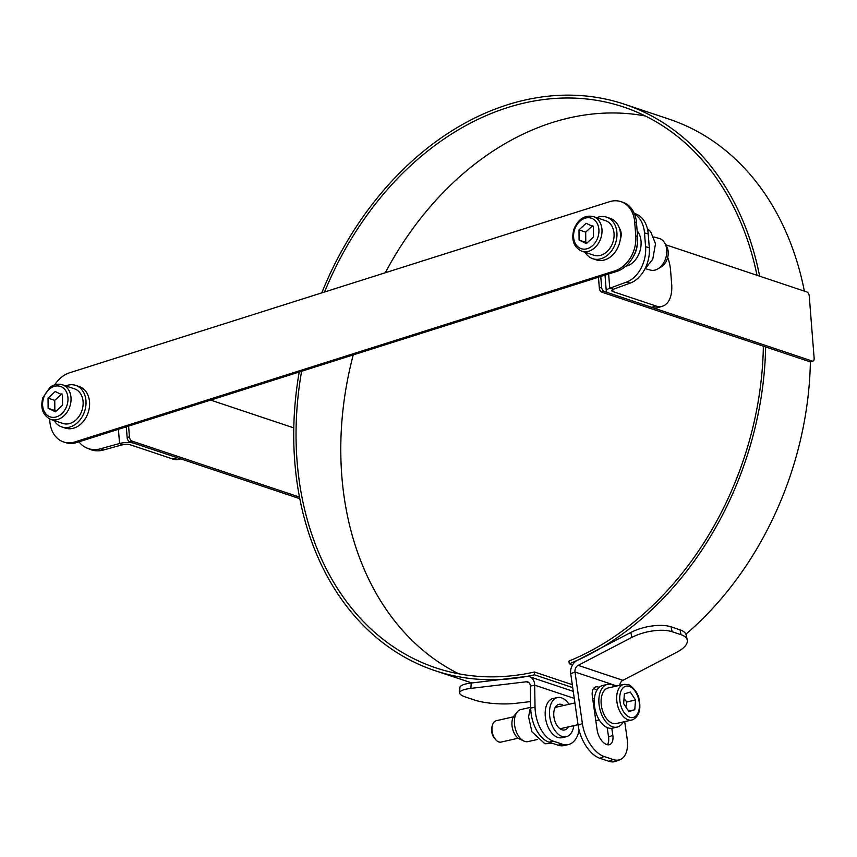 <?xml version="1.0" encoding="UTF-8"?>
<svg xmlns="http://www.w3.org/2000/svg" width="857" height="857" viewBox="0 0 857 857"><rect width="100%" height="100%" fill="white"/><g stroke="black" fill="none" stroke-linecap="round" stroke-linejoin="round"><path stroke-width="1.29" d="M645.375 116.006A295.708 225.691 -71.5 0 0 385.296 272.751M353.234 354.916A295.708 225.691 -71.5 0 0 458.806 673.816M573.215 691.053A298.632 227.919 108.5 0 1 572.658 691.16M321.771 292.88A298.632 227.919 108.5 0 1 624.442 104.222L669.188 119.187A298.632 227.919 108.5 0 1 804.38 291.134M810.39 361.847A298.632 227.919 108.5 0 1 685.879 634.234M572.294 684.668L534.457 672.006A295.708 225.691 108.5 0 1 435.924 667.871A295.708 225.691 108.5 0 1 301.621 371.263M572.722 687.603L534.5 674.823L534.457 672.006M324.546 292.001A295.708 225.691 108.5 0 1 623.521 106.986A295.708 225.691 108.5 0 1 756.999 275.29M763.362 346.196A295.708 225.691 108.5 0 1 568.919 661.09L569.305 663.789L572.572 664.882M534.5 674.823A298.632 227.919 108.5 0 1 434.992 670.645A298.632 227.919 108.5 0 1 299.2 372.034M624.442 104.222A298.632 227.919 108.5 0 1 759.634 276.168M765.644 346.967A298.632 227.919 108.5 0 1 569.305 663.789M126.3 426.818L127.147 437.573A3.653 2.057 72.4 0 0 129.653 441.784L299.8 498.688M299.489 497.092L131.946 441.055A3.653 2.057 -107.6 0 1 129.439 436.845L128.593 426.09M210.661 400.09L293.801 427.9M87.028 448.093L89.996 449.336A29.202 23.642 -67.4 0 0 103.418 450.021L122.519 444.762A5.474 1.725 -4.5 0 1 129.793 444.633L172.857 459.041L177.174 457.67L134.099 443.273A10.948 3.439 175.5 0 0 119.552 443.519L100.451 448.779A29.202 23.642 112.6 0 1 87.028 448.093A29.202 23.642 112.6 0 1 78.94 441.826M172.857 459.041A29.202 16.497 72.4 0 0 179.509 459.234L180.709 458.859M665.718 244.759L806.748 291.926A3.653 2.057 -107.6 0 1 809.254 296.126L814.15 358.322A3.653 2.057 -107.6 0 1 813.014 361.065A3.653 2.057 -107.6 0 1 812.19 361.033L604.131 291.444A3.653 2.057 -107.6 0 1 601.625 287.245L600.778 276.479M598.475 277.207L599.322 287.973A3.653 2.057 72.4 0 0 601.828 292.173L809.886 361.761A3.653 2.057 72.4 0 0 810.722 361.783L813.014 361.065M634.523 214.068A29.202 20.772 105 0 1 644.496 232.89L645.578 246.72A29.202 20.772 105 0 1 626.424 282.135L609.756 288.209A10.948 3.439 175.5 0 0 606.274 291.069A10.948 3.439 175.5 0 0 608.577 292.933L651.641 307.342A29.202 16.497 72.4 0 0 658.294 307.534L662.6 306.174A29.202 16.497 -107.6 0 1 655.959 305.97L612.884 291.573A5.474 1.725 175.5 0 1 611.737 290.63A5.474 1.725 175.5 0 1 613.473 289.205L630.141 283.131A29.202 20.772 -75 0 0 649.295 247.716L645.578 246.72M644.496 232.89L648.213 233.897A29.202 20.772 -75 0 0 634.459 213.457L634.244 213.404M648.213 233.897L649.295 247.716M667.699 257.421A29.202 16.497 -107.6 0 1 670.592 270.501L671.674 284.32A29.202 16.497 -107.6 0 1 662.6 306.174M645.332 268.712L650.474 270.094A16.433 11.677 -75 0 0 656.087 269.73A16.433 11.677 -75 0 0 657.855 268.873L661.101 266.988A13.144 9.341 -75 0 0 666.639 246.377L664.786 243.12A16.433 11.677 -75 0 0 659.001 238.364L653.859 236.982M657.855 268.873A16.433 11.677 -75 0 0 664.786 243.12M625.803 266.173A20.075 14.28 -75 0 0 628.02 265.552A20.075 14.28 -75 0 0 640.2 250.148A20.075 14.28 -75 0 0 637.126 230.833M633.023 257.046A20.075 14.28 -75 0 0 637.329 244.063M579.107 730.228A29.202 17.129 -102.7 0 1 568.32 744.594A29.202 17.129 -102.7 0 1 562.353 744.208L553.408 741.219A29.202 17.129 -102.7 0 1 535.036 707.121L534.672 685.161A10.948 8.356 -71.5 0 0 529.497 676.73A10.948 8.356 -71.5 0 0 526.605 676.441L471.189 683.04A29.202 6.395 -176.9 0 0 459.92 687.443L459.631 692.777A29.202 6.395 3.1 0 1 470.9 688.385L526.316 681.776A5.474 4.178 -71.5 0 1 527.762 681.926A5.474 4.178 -71.5 0 1 530.344 686.136L530.708 708.096A29.202 17.129 77.3 0 0 549.08 742.194L553.408 741.219M562.353 744.208L558.025 745.183A29.202 17.129 77.3 0 0 563.992 745.569L568.32 744.594M558.025 745.183L549.08 742.194M530.601 701.562L515.635 703.34A29.202 6.395 3.1 0 1 474.714 700.105L465.769 697.105A29.202 6.395 3.1 0 1 459.631 692.777M607.42 744.712A12.78 6.899 67.8 0 0 608.556 737.052L607.195 727.55M611.812 728.268L612.819 735.306A12.78 6.899 -112.2 0 1 609.83 744.519A12.78 6.899 -112.2 0 1 597.158 730.068L592.326 696.28A12.78 6.899 -112.2 0 1 595.315 687.078A12.78 6.899 -112.2 0 1 599.172 687.357M596.836 690.324A12.78 6.899 67.8 0 0 593.462 688.632M599.879 758.274L604.153 756.527A29.202 15.769 -112.2 0 1 582.374 723.512L574.993 671.995A5.474 4.178 108.5 0 1 578.164 665.353L631.898 637.372A29.202 11.698 -12.6 0 1 672.124 631.727L681.079 634.716A29.202 11.698 -12.6 0 1 687.25 639.975L686.157 635.08A29.202 11.698 167.4 0 0 679.976 629.82L671.031 626.831A29.202 11.698 167.4 0 0 630.806 632.477L577.072 660.458A10.948 8.356 -71.5 0 0 570.73 673.731L578.111 725.258A29.202 15.769 67.8 0 0 599.879 758.274L608.834 761.273A29.202 15.769 67.8 0 0 616.022 761.273L620.286 759.527A29.202 15.769 -112.2 0 1 613.098 759.527L608.834 761.273M604.153 756.527L613.098 759.527M624.71 721.648L627.12 738.477A29.202 15.769 -112.2 0 1 620.286 759.527M619.718 685.343A5.474 4.178 108.5 0 1 622.91 680.319L676.644 652.338A29.202 11.698 -12.6 0 0 687.25 639.975M530.204 707.432L520.852 709.553A16.433 9.631 77.3 0 0 517.253 711.899L514.2 715.649A13.144 7.702 77.3 0 0 512.454 728.289A13.144 7.702 77.3 0 0 519.46 738.948L523.831 741.016A16.433 9.631 77.3 0 0 525.212 741.53A16.433 9.631 77.3 0 0 528.083 741.594L537.446 739.484M517.253 711.899A16.433 9.631 77.3 0 0 515.068 727.7A16.433 9.631 77.3 0 0 523.831 741.016M569.005 704.283A20.075 11.773 77.3 0 0 557.371 697.555L553.044 698.53A20.075 11.773 77.3 0 0 545.459 717.823A20.075 11.773 77.3 0 0 558.378 737.62A20.075 11.773 77.3 0 0 561.892 737.706L566.22 736.731A20.075 11.773 77.3 0 0 573.836 725.654M557.371 697.555A20.075 11.773 77.3 0 0 549.787 716.838A20.075 11.773 77.3 0 0 562.706 736.634A20.075 11.773 77.3 0 0 566.22 736.731M563.542 705.515A13.144 7.702 77.3 0 0 558.903 704.325A13.144 7.702 77.3 0 0 553.933 716.945A13.144 7.702 77.3 0 0 562.396 729.907A13.144 7.702 77.3 0 0 564.688 729.96A13.144 7.702 77.3 0 0 568.362 726.886M501.366 742.012A10.948 6.428 -102.7 0 1 501.077 742.087A10.948 6.428 -102.7 0 1 495.796 739.795A10.948 6.428 -102.7 0 1 492.464 725.054A10.948 6.428 -102.7 0 1 496.257 720.716L513.407 716.848M623.832 684.411C627.624 684.379 629.734 684.754 630.163 685.525C635.466 689.767 638.497 694.577 639.236 699.965C641.047 710.132 638.786 716.773 632.455 719.869L616.29 723.544A18.254 10.702 -102.7 0 1 601.828 708.096A18.254 10.702 -102.7 0 1 608.256 687.935L623.832 684.411A18.254 10.702 77.3 0 0 617.404 704.583A18.254 10.702 77.3 0 0 631.866 720.03A18.254 10.702 77.3 0 0 632.348 719.901M492.464 725.054L491.961 726.757A8.709 5.11 77.3 0 0 494.618 738.477L495.796 739.795M634.791 709.746L628.877 711.589L623.66 703.672L624.367 693.913L630.281 692.07L635.498 699.998L634.791 709.746L628.588 711.149M625.846 706.982L626.842 701.947L624.025 698.755M626.842 701.947L635.498 699.998M623.221 721.98A21.907 12.844 -102.7 0 1 617.104 727.1A21.907 12.844 -102.7 0 1 603.371 718.08A21.907 12.844 -102.7 0 1 599.257 695.723A21.907 12.844 -102.7 0 1 607.442 684.368A21.907 12.844 -102.7 0 1 615.176 686.371M617.104 727.1L612.487 728.15A21.907 12.844 -102.7 0 1 598.754 719.119A21.907 12.844 -102.7 0 1 594.64 696.773A21.907 12.844 -102.7 0 1 602.835 685.418L607.442 684.368M62.432 384.793L74.505 388.832A18.254 13.926 108.5 0 1 81.929 410.567A18.254 13.926 108.5 0 1 62.925 423.454L50.852 419.416A18.254 13.926 -71.5 0 0 69.846 406.529A18.254 13.926 -71.5 0 0 62.432 384.793C58.18 383.507 54.045 384.354 50.027 387.321L42.893 397.648C40.29 407.396 42.475 414.467 49.46 418.848L50.852 419.416A18.254 13.926 -71.5 0 1 49.577 418.891M55.394 411.81L48.131 408.286L48.035 398.13L55.202 391.499L62.454 395.023L62.561 405.179L55.394 411.81M48.035 398.13L54.752 400.38L54.848 410.535L56.133 411.124M54.848 410.535L48.131 408.286M61.908 393.738L54.752 400.38M54.162 420.53A21.907 16.722 -71.5 0 0 61.768 426.915L65.346 428.114A21.907 16.722 -71.5 0 0 84.297 420.187A21.907 16.722 -71.5 0 0 88.421 396.384A21.907 16.722 -71.5 0 0 79.251 386.571L75.662 385.371A21.907 16.722 -71.5 0 0 65.743 385.907M61.768 426.915A21.907 16.722 -71.5 0 0 80.708 418.987A21.907 16.722 -71.5 0 0 84.832 395.184A21.907 16.722 -71.5 0 0 75.662 385.371M593.376 216.564L605.46 220.613A18.254 13.926 108.5 0 1 606.735 221.127A18.254 13.926 108.5 0 1 612.584 243.184A18.254 13.926 108.5 0 1 593.88 255.236L581.796 251.187A18.254 13.926 -71.5 0 0 600.5 239.146A18.254 13.926 -71.5 0 0 594.651 217.089A18.254 13.926 -71.5 0 0 593.376 216.564C584.538 214.861 578.025 219.146 573.847 229.419C571.137 240.035 573.783 247.298 581.796 251.187M586.145 223.27L593.408 226.794L593.505 236.96L586.349 243.592L579.086 240.067L578.989 229.901L586.145 223.27M592.862 225.52L585.695 232.151L585.792 242.306L579.086 240.067M585.695 232.151L578.989 229.901M585.792 242.306L587.088 242.895M585.117 252.301A21.907 16.722 -71.5 0 0 592.723 258.696L596.301 259.896A21.907 16.722 -71.5 0 0 619.108 244.416A21.907 16.722 -71.5 0 0 610.195 218.342L606.617 217.142A21.907 16.722 -71.5 0 0 596.697 217.678M592.723 258.696A21.907 16.722 -71.5 0 0 615.519 243.227A21.907 16.722 -71.5 0 0 606.617 217.142M619.386 228.23A11.312 8.634 108.5 0 1 621.164 233.447A11.312 8.634 108.5 0 1 620.275 239.499M54.719 384.836A29.202 22.293 108.5 0 1 69.578 372.784L609.541 201.706A29.202 22.293 108.5 0 1 620.982 201.652A29.202 22.293 108.5 0 1 634.694 222.07L635.776 235.889A29.202 22.293 108.5 0 1 614.983 270.812L75.02 441.901A29.202 22.293 108.5 0 1 63.579 441.955A29.202 22.293 108.5 0 1 49.867 421.537L49.663 418.944M63.579 441.955L65.368 442.555A29.202 22.293 -71.5 0 0 76.809 442.491L616.772 271.412A29.202 22.293 -71.5 0 0 637.576 236.489L636.483 222.67A29.202 22.293 -71.5 0 0 622.771 202.252L620.982 201.652M129.653 441.784L131.946 441.055M129.439 436.845L127.147 437.573M103.418 450.021L100.451 448.779M122.519 444.762L119.552 443.519L118.427 429.303M601.625 287.245L599.322 287.973M601.828 292.173L604.131 291.444M812.19 361.033L809.886 361.761M626.424 282.135L630.141 283.131M608.641 273.994L609.756 288.209L613.473 289.205M612.723 289.527L612.884 291.573M655.959 305.97L651.641 307.342M535.036 707.121L530.708 708.096M574.265 698.401L534.672 685.161L530.344 686.136M528.994 682.675L526.316 681.776M470.9 688.385L471.189 683.04M612.819 735.306L608.556 737.052M582.374 723.512L578.111 725.258M616.858 685.986L574.993 671.995L570.73 673.731M578.164 665.353L622.91 680.319M672.124 631.727L671.031 626.831M630.806 632.477L631.898 637.372M679.976 629.82L681.079 634.716M633.537 717.384A16.058 9.416 -102.7 0 1 619.793 696.473A16.058 9.416 -102.7 0 1 635.401 691.631A16.058 9.416 -102.7 0 1 633.537 717.384M49.074 416.427A16.058 12.255 108.5 0 1 48.817 389.614A16.058 12.255 108.5 0 1 67.992 398.923A16.058 12.255 108.5 0 1 49.074 416.427M592.466 218.653A16.058 12.255 108.5 0 1 592.723 245.477A16.058 12.255 108.5 0 1 573.558 236.168A16.058 12.255 108.5 0 1 592.466 218.653M614.983 270.812L616.772 271.412M637.576 236.489L635.776 235.889M76.809 442.491L75.02 441.901M634.694 222.07L636.483 222.67M434.992 670.645L471.853 682.965M606.274 291.069L605.021 275.14M644.818 269.098L652.745 259.285L655.509 243.752L650.656 231.647L647.378 228.658M529.497 676.73L573.258 691.363M530.687 706.307L528.555 716.848L531.951 731.782L544.848 743.747L552.722 743.415M594.394 698.551L592.701 698.926M574.918 702.944L555.229 707.4M599.214 719.912L595.819 720.683M578.036 724.701L560.049 728.761M518.228 738.209L501.077 742.087M620.457 233.318L621.175 233.565"/></g></svg>
